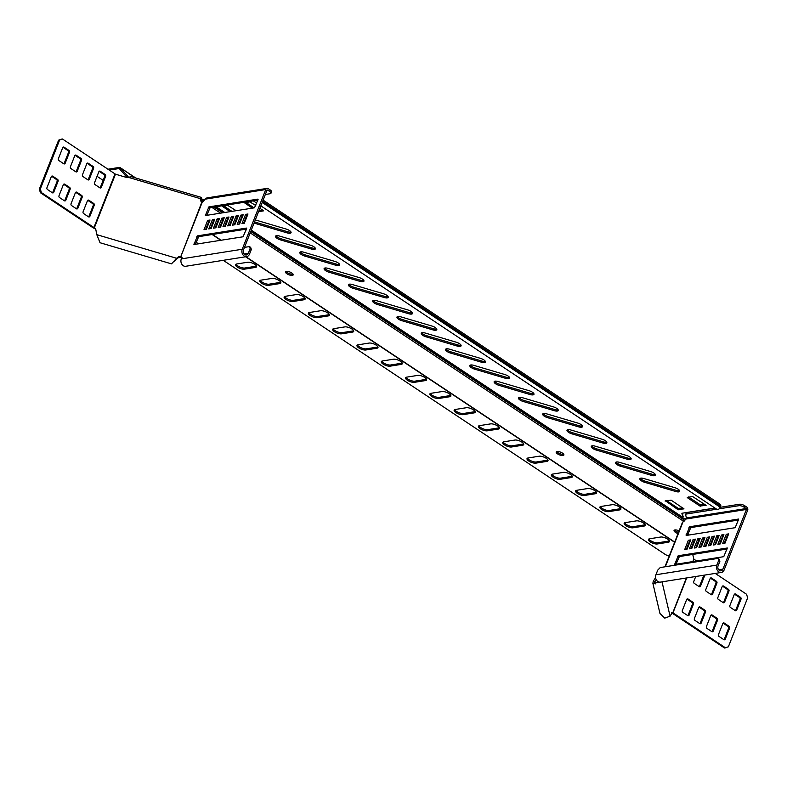 <?xml version="1.0" encoding="UTF-8"?>
<svg xmlns="http://www.w3.org/2000/svg" width="787" height="787" viewBox="0 0 787 787"><rect width="100%" height="100%" fill="white"/><g stroke="black" fill="none" stroke-linecap="round" stroke-linejoin="round"><path stroke-width="1.18" d="M254.122 222.957A4.663 1.663 -158.5 0 0 256.031 223.685L287.176 232.903A4.663 1.663 -158.5 0 0 291.072 232.706A4.663 1.663 -158.5 0 0 286.281 229.086L255.322 219.927M254.585 221.796A4.663 1.663 -158.5 0 0 256.483 222.524L287.629 231.742A4.663 1.663 -158.5 0 0 290.983 231.998M276.473 235.677A4.663 1.663 -158.5 0 0 275.529 236.228A4.663 1.663 -158.5 0 0 280.32 239.848L311.465 249.066A4.663 1.663 -158.5 0 0 315.361 248.869A4.663 1.663 -158.5 0 0 310.57 245.249L279.424 236.031A4.663 1.663 -158.5 0 0 276.473 235.677M276.07 235.775A4.663 1.663 -158.5 0 0 280.772 238.697L311.918 247.905A4.663 1.663 -158.5 0 0 315.272 248.161M300.762 251.84A4.663 1.663 -158.5 0 0 299.817 252.401A4.663 1.663 -158.5 0 0 304.608 256.021L335.754 265.229A4.663 1.663 -158.5 0 0 339.65 265.032A4.663 1.663 -158.5 0 0 334.859 261.412L303.713 252.194A4.663 1.663 -158.5 0 0 300.762 251.84M300.359 251.938A4.663 1.663 -158.5 0 0 305.061 254.86L336.216 264.068A4.663 1.663 -158.5 0 0 339.561 264.324M325.051 268.003A4.663 1.663 -158.5 0 0 324.106 268.564A4.663 1.663 -158.5 0 0 328.897 272.184L360.043 281.392A4.663 1.663 -158.5 0 0 363.938 281.195A4.663 1.663 -158.5 0 0 359.147 277.575L328.002 268.357A4.663 1.663 -158.5 0 0 325.051 268.003M324.657 268.101A4.663 1.663 -158.5 0 0 329.35 271.023L360.505 280.241A4.663 1.663 -158.5 0 0 363.85 280.487M349.339 284.176A4.663 1.663 -158.5 0 0 348.395 284.727A4.663 1.663 -158.5 0 0 353.186 288.347L384.331 297.555A4.663 1.663 -158.5 0 0 388.227 297.358A4.663 1.663 -158.5 0 0 383.436 293.738L352.291 284.52A4.663 1.663 -158.5 0 0 349.339 284.176M348.946 284.274A4.663 1.663 -158.5 0 0 353.648 287.186L384.794 296.404A4.663 1.663 -158.5 0 0 388.139 296.66M373.628 300.339A4.663 1.663 -158.5 0 0 372.684 300.89A4.663 1.663 -158.5 0 0 377.475 304.51L408.62 313.728A4.663 1.663 -158.5 0 0 412.516 313.521A4.663 1.663 -158.5 0 0 407.725 309.901L376.579 300.693A4.663 1.663 -158.5 0 0 373.628 300.339M373.235 300.437A4.663 1.663 -158.5 0 0 377.937 303.349L409.083 312.567A4.663 1.663 -158.5 0 0 412.427 312.823M397.917 316.502A4.663 1.663 -158.5 0 0 396.973 317.053A4.663 1.663 -158.5 0 0 401.763 320.673L432.909 329.891A4.663 1.663 -158.5 0 0 436.805 329.684A4.663 1.663 -158.5 0 0 432.014 326.064L400.868 316.856A4.663 1.663 -158.5 0 0 397.917 316.502M397.524 316.6A4.663 1.663 -158.5 0 0 402.226 319.512L433.371 328.73A4.663 1.663 -158.5 0 0 436.716 328.986M422.206 332.665A4.663 1.663 -158.5 0 0 421.261 333.216A4.663 1.663 -158.5 0 0 426.052 336.836L457.198 346.054A4.663 1.663 -158.5 0 0 461.093 345.847A4.663 1.663 -158.5 0 0 456.303 342.227L425.157 333.019A4.663 1.663 -158.5 0 0 422.206 332.665M421.812 332.763A4.663 1.663 -158.5 0 0 426.515 335.675L457.66 344.893A4.663 1.663 -158.5 0 0 461.005 345.149M446.495 348.828A4.663 1.663 -158.5 0 0 445.55 349.379A4.663 1.663 -158.5 0 0 450.341 352.999L481.487 362.217A4.663 1.663 -158.5 0 0 485.382 362.02A4.663 1.663 -158.5 0 0 480.591 358.4L449.446 349.182A4.663 1.663 -158.5 0 0 446.495 348.828M446.101 348.926A4.663 1.663 -158.5 0 0 450.803 351.838L481.949 361.056A4.663 1.663 -158.5 0 0 485.294 361.312M470.783 364.991A4.663 1.663 -158.5 0 0 469.849 365.542A4.663 1.663 -158.5 0 0 474.63 369.162L505.785 378.38A4.663 1.663 -158.5 0 0 509.671 378.183A4.663 1.663 -158.5 0 0 504.88 374.563L473.735 365.345A4.663 1.663 -158.5 0 0 470.783 364.991M470.39 365.089A4.663 1.663 -158.5 0 0 475.092 368.011L506.238 377.219A4.663 1.663 -158.5 0 0 509.582 377.475M495.072 381.154A4.663 1.663 -158.5 0 0 494.138 381.715A4.663 1.663 -158.5 0 0 498.919 385.335L530.074 394.543A4.663 1.663 -158.5 0 0 533.96 394.346A4.663 1.663 -158.5 0 0 529.169 390.726L498.023 381.508A4.663 1.663 -158.5 0 0 495.072 381.154M494.679 381.252A4.663 1.663 -158.5 0 0 499.381 384.174L530.527 393.382A4.663 1.663 -158.5 0 0 533.871 393.638M519.361 397.317A4.663 1.663 -158.5 0 0 518.426 397.878A4.663 1.663 -158.5 0 0 523.217 401.498L554.363 410.706A4.663 1.663 -158.5 0 0 558.249 410.509A4.663 1.663 -158.5 0 0 553.458 406.889L522.312 397.671A4.663 1.663 -158.5 0 0 519.361 397.317M518.967 397.415A4.663 1.663 -158.5 0 0 523.67 400.337L554.815 409.555A4.663 1.663 -158.5 0 0 558.16 409.801M543.65 413.49A4.663 1.663 -158.5 0 0 542.715 414.041A4.663 1.663 -158.5 0 0 547.506 417.661L578.652 426.869A4.663 1.663 -158.5 0 0 582.537 426.672A4.663 1.663 -158.5 0 0 577.756 423.052L546.601 413.834A4.663 1.663 -158.5 0 0 543.65 413.49M543.256 413.588A4.663 1.663 -158.5 0 0 547.959 416.5L579.104 425.718A4.663 1.663 -158.5 0 0 582.449 425.974M567.939 429.653A4.663 1.663 -158.5 0 0 567.004 430.204A4.663 1.663 -158.5 0 0 571.795 433.824L602.94 443.042A4.663 1.663 -158.5 0 0 606.826 442.835A4.663 1.663 -158.5 0 0 602.045 439.215L570.89 430.007A4.663 1.663 -158.5 0 0 567.939 429.653M567.545 429.751A4.663 1.663 -158.5 0 0 572.247 432.663L603.393 441.881A4.663 1.663 -158.5 0 0 606.747 442.137M592.227 445.816A4.663 1.663 -158.5 0 0 591.293 446.367A4.663 1.663 -158.5 0 0 596.084 449.987L627.229 459.205A4.663 1.663 -158.5 0 0 631.125 458.998A4.663 1.663 -158.5 0 0 626.334 455.378L595.188 446.17A4.663 1.663 -158.5 0 0 592.227 445.816M591.834 445.914A4.663 1.663 -158.5 0 0 596.536 448.826L627.682 458.044A4.663 1.663 -158.5 0 0 631.036 458.3M616.526 461.979A4.663 1.663 -158.5 0 0 615.582 462.53A4.663 1.663 -158.5 0 0 620.372 466.15L651.518 475.368A4.663 1.663 -158.5 0 0 655.414 475.171A4.663 1.663 -158.5 0 0 650.623 471.541L619.477 462.333A4.663 1.663 -158.5 0 0 616.526 461.979M616.123 462.077A4.663 1.663 -158.5 0 0 620.825 464.989L651.97 474.207A4.663 1.663 -158.5 0 0 655.325 474.463M640.815 478.142A4.663 1.663 -158.5 0 0 639.87 478.693A4.663 1.663 -158.5 0 0 644.661 482.313L675.807 491.531A4.663 1.663 -158.5 0 0 679.702 491.334A4.663 1.663 -158.5 0 0 674.912 487.714L643.766 478.496A4.663 1.663 -158.5 0 0 640.815 478.142M640.411 478.24A4.663 1.663 -158.5 0 0 645.114 481.162L676.259 490.37A4.663 1.663 -158.5 0 0 679.614 490.626M563.049 455.525A4.132 1.476 -158.5 0 0 563.886 455.034A4.132 1.476 -158.5 0 0 561.593 452.614A4.132 1.476 -158.5 0 0 557.029 451.522A4.132 1.476 -158.5 0 0 556.193 452.004A4.132 1.476 -158.5 0 0 558.485 454.433A4.132 1.476 -158.5 0 0 563.049 455.525M556.783 451.571A4.132 1.476 -158.5 0 0 559.754 453.646A4.132 1.476 -158.5 0 0 563.512 454.365A4.132 1.476 -158.5 0 0 563.748 454.315M292.361 275.381A4.132 1.476 -158.5 0 0 293.197 274.899A4.132 1.476 -158.5 0 0 290.905 272.469A4.132 1.476 -158.5 0 0 286.34 271.377A4.132 1.476 -158.5 0 0 285.504 271.869A4.132 1.476 -158.5 0 0 287.796 274.289A4.132 1.476 -158.5 0 0 292.361 275.381M286.094 271.426A4.132 1.476 -158.5 0 0 289.065 273.512A4.132 1.476 -158.5 0 0 292.813 274.23A4.132 1.476 -158.5 0 0 293.059 274.171M679.112 530.881A4.132 1.476 -158.5 0 0 674.892 529.956A4.132 1.476 -158.5 0 0 674.056 530.438A4.132 1.476 -158.5 0 0 678.05 533.576M250.768 231.476L683.185 519.243L682.565 513.154M254.083 207.866L245.987 202.485M262.504 209.981L259.012 210.542M682.929 508.008L678.207 508.353L666.412 500.502M705.054 504.497L700.341 504.851L688.536 496.99M231.949 211.378L223.862 205.987M692.373 496.39L706.116 505.362L699.879 506.002L687.248 497.6L692.373 496.39M252.302 208.152L244.472 202.78L249.823 201.875L255.765 205.496M259.917 208.26L263.556 210.847L258.559 211.693M683.273 516.164L682.821 517.325L681.867 513.262L714.901 508.028M665.123 501.112L671.124 500.158L683.982 508.864L677.755 509.514L665.29 500.68M230.178 211.654L222.347 206.292L227.699 205.387L236.179 210.709M674.646 530.005A4.132 1.476 -158.5 0 0 678.502 532.415A4.132 1.476 -158.5 0 1 674.646 530.005M684.277 521.004L683.775 520.856A0.669 0.6 166.8 0 0 683.382 520.089L683.067 521.889M201.993 199.377L201.58 197.635A2.331 0.521 106.5 0 0 201.442 197.429A2.331 0.521 106.5 0 0 200.557 198.708L200.724 199.396L202.111 199.416L201.659 200.567L203.125 201.551M202.111 199.416L204.669 199.534M203.823 199.652L204.197 200.37M200.537 200.242L204.138 200.449M682.949 518.515L683.264 519.607M683.185 519.243L682.87 520.551M251.289 230.148L682.821 517.325L683.136 518.426L251.014 230.857M260.861 205.86L717.262 509.592A3.335 1.613 -56.4 0 0 718.679 509.445L720.371 506.553A4.004 1.426 -158.5 0 0 718.984 504.979L262.661 201.295M718.984 504.979L719.446 503.818A4.004 1.426 21.5 0 1 720.823 505.392L720.213 507.143M262.209 202.446L720.184 507.222L720.371 506.553L262.455 201.816M719.446 503.818L263.114 200.134M127.12 177.488L119.703 169.028L120.578 168.123L128.458 177.114M135.138 177.813L120.086 167.601A2.666 1.289 -56.4 0 0 119.978 167.503A2.666 1.289 -56.4 0 0 119.408 167.405L107.888 169.235M119.703 169.028L119.29 168.664A1.338 0.639 -56.4 0 0 119.24 168.615A1.338 0.639 -56.4 0 0 118.955 168.566L109.206 170.11M97.057 176.327L103.127 180.361M196.13 242.258L198.511 243.842M223.262 260.32L665.084 554.343A4.004 1.426 -158.5 0 0 669.245 555.907M648.97 538.957A5.332 1.899 -158.5 0 0 652.679 541.771A5.332 1.899 -158.5 0 0 657.775 542.804L668.842 541.053A5.332 1.899 -158.5 0 0 669.412 540.885M624.681 522.784A5.332 1.899 -158.5 0 0 628.39 525.608A5.332 1.899 -158.5 0 0 633.486 526.641L644.553 524.89A5.332 1.899 -158.5 0 0 645.124 524.722M600.392 506.621A5.332 1.899 -158.5 0 0 604.101 509.445A5.332 1.899 -158.5 0 0 609.197 510.478L620.264 508.727A5.332 1.899 -158.5 0 0 620.835 508.559M576.104 490.458A5.332 1.899 -158.5 0 0 579.812 493.282A5.332 1.899 -158.5 0 0 584.908 494.315L595.975 492.554A5.332 1.899 -158.5 0 0 596.546 492.396M551.815 474.295A5.332 1.899 -158.5 0 0 555.524 477.119A5.332 1.899 -158.5 0 0 560.619 478.152L571.677 476.391A5.332 1.899 -158.5 0 0 572.257 476.233M527.526 458.132A5.332 1.899 -158.5 0 0 531.235 460.946A5.332 1.899 -158.5 0 0 536.331 461.989L547.388 460.228A5.332 1.899 -158.5 0 0 547.968 460.07M503.237 441.969A5.332 1.899 -158.5 0 0 506.936 444.783A5.332 1.899 -158.5 0 0 512.042 445.816L523.099 444.065A5.332 1.899 -158.5 0 0 523.68 443.907M478.949 425.806A5.332 1.899 -158.5 0 0 482.647 428.62A5.332 1.899 -158.5 0 0 487.753 429.653L498.81 427.902A5.332 1.899 -158.5 0 0 499.381 427.744M454.66 409.633A5.332 1.899 -158.5 0 0 458.359 412.457A5.332 1.899 -158.5 0 0 463.454 413.49L474.522 411.739A5.332 1.899 -158.5 0 0 475.092 411.571M430.371 393.47A5.332 1.899 -158.5 0 0 434.07 396.294A5.332 1.899 -158.5 0 0 439.166 397.327L450.233 395.576A5.332 1.899 -158.5 0 0 450.803 395.408M406.082 377.307A5.332 1.899 -158.5 0 0 409.781 380.131A5.332 1.899 -158.5 0 0 414.877 381.164L425.944 379.413A5.332 1.899 -158.5 0 0 426.515 379.245M381.793 361.144A5.332 1.899 -158.5 0 0 385.492 363.968A5.332 1.899 -158.5 0 0 390.588 365.001L401.655 363.24A5.332 1.899 -158.5 0 0 402.226 363.082M357.505 344.981A5.332 1.899 -158.5 0 0 361.203 347.805A5.332 1.899 -158.5 0 0 366.299 348.838L377.367 347.077A5.332 1.899 -158.5 0 0 377.937 346.919M333.206 328.818A5.332 1.899 -158.5 0 0 336.915 331.632A5.332 1.899 -158.5 0 0 342.011 332.665L353.078 330.914A5.332 1.899 -158.5 0 0 353.648 330.756M308.917 312.655A5.332 1.899 -158.5 0 0 312.626 315.469A5.332 1.899 -158.5 0 0 317.722 316.502L328.789 314.751A5.332 1.899 -158.5 0 0 329.36 314.593M284.628 296.492A5.332 1.899 -158.5 0 0 288.337 299.306A5.332 1.899 -158.5 0 0 293.433 300.339L304.5 298.588A5.332 1.899 -158.5 0 0 305.071 298.43M260.34 280.32A5.332 1.899 -158.5 0 0 264.048 283.143A5.332 1.899 -158.5 0 0 269.144 284.176L280.211 282.425A5.332 1.899 -158.5 0 0 280.782 282.258M236.051 264.157A5.332 1.899 -158.5 0 0 239.76 266.98A5.332 1.899 -158.5 0 0 244.855 268.013L255.923 266.262A5.332 1.899 -158.5 0 0 256.493 266.095M660.608 537.039L649.541 538.79A5.332 1.899 -158.5 0 0 648.468 539.42A5.332 1.899 -158.5 0 0 651.429 542.558A5.332 1.899 -158.5 0 0 657.322 543.965L668.379 542.213A5.332 1.899 -158.5 0 0 669.462 541.574A5.332 1.899 -158.5 0 0 666.5 538.446A5.332 1.899 -158.5 0 0 660.608 537.039M636.319 520.876L625.252 522.627A5.332 1.899 -158.5 0 0 624.18 523.257A5.332 1.899 -158.5 0 0 627.141 526.395A5.332 1.899 -158.5 0 0 633.023 527.802L644.091 526.05A5.332 1.899 -158.5 0 0 645.173 525.411A5.332 1.899 -158.5 0 0 642.212 522.283A5.332 1.899 -158.5 0 0 636.319 520.876M612.03 504.713L600.963 506.464A5.332 1.899 -158.5 0 0 599.891 507.094A5.332 1.899 -158.5 0 0 602.852 510.222A5.332 1.899 -158.5 0 0 608.735 511.639L619.802 509.878A5.332 1.899 -158.5 0 0 620.874 509.248A5.332 1.899 -158.5 0 0 617.923 506.12A5.332 1.899 -158.5 0 0 612.03 504.713M587.741 488.54L576.674 490.301A5.332 1.899 -158.5 0 0 575.602 490.931A5.332 1.899 -158.5 0 0 578.563 494.059A5.332 1.899 -158.5 0 0 584.446 495.476L595.513 493.715A5.332 1.899 -158.5 0 0 596.585 493.085A5.332 1.899 -158.5 0 0 593.634 489.957A5.332 1.899 -158.5 0 0 587.741 488.54M563.453 472.377L552.385 474.138A5.332 1.899 -158.5 0 0 551.313 474.768A5.332 1.899 -158.5 0 0 554.274 477.896A5.332 1.899 -158.5 0 0 560.157 479.303L571.224 477.552A5.332 1.899 -158.5 0 0 572.297 476.922A5.332 1.899 -158.5 0 0 569.345 473.794A5.332 1.899 -158.5 0 0 563.453 472.377M539.164 456.214L528.097 457.975A5.332 1.899 -158.5 0 0 527.024 458.605A5.332 1.899 -158.5 0 0 529.985 461.733A5.332 1.899 -158.5 0 0 535.868 463.14L546.935 461.389A5.332 1.899 -158.5 0 0 548.008 460.759A5.332 1.899 -158.5 0 0 545.047 457.621A5.332 1.899 -158.5 0 0 539.164 456.214M514.875 440.051L503.808 441.802A5.332 1.899 -158.5 0 0 502.736 442.442A5.332 1.899 -158.5 0 0 505.697 445.57A5.332 1.899 -158.5 0 0 511.58 446.977L522.647 445.226A5.332 1.899 -158.5 0 0 523.719 444.596A5.332 1.899 -158.5 0 0 520.758 441.458A5.332 1.899 -158.5 0 0 514.875 440.051M490.586 423.888L479.519 425.639A5.332 1.899 -158.5 0 0 478.447 426.279A5.332 1.899 -158.5 0 0 481.408 429.407A5.332 1.899 -158.5 0 0 487.291 430.814L498.358 429.063A5.332 1.899 -158.5 0 0 499.43 428.423A5.332 1.899 -158.5 0 0 496.469 425.295A5.332 1.899 -158.5 0 0 490.586 423.888M466.298 407.725L455.23 409.476A5.332 1.899 -158.5 0 0 454.158 410.106A5.332 1.899 -158.5 0 0 457.109 413.244A5.332 1.899 -158.5 0 0 463.002 414.651L474.069 412.9A5.332 1.899 -158.5 0 0 475.141 412.26A5.332 1.899 -158.5 0 0 472.18 409.132A5.332 1.899 -158.5 0 0 466.298 407.725M442.009 391.562L430.942 393.313A5.332 1.899 -158.5 0 0 429.869 393.943A5.332 1.899 -158.5 0 0 432.82 397.081A5.332 1.899 -158.5 0 0 438.713 398.488L449.78 396.727A5.332 1.899 -158.5 0 0 450.853 396.097A5.332 1.899 -158.5 0 0 447.892 392.969A5.332 1.899 -158.5 0 0 442.009 391.562M417.72 375.399L406.653 377.15A5.332 1.899 -158.5 0 0 405.58 377.78A5.332 1.899 -158.5 0 0 408.532 380.908A5.332 1.899 -158.5 0 0 414.424 382.325L425.492 380.564A5.332 1.899 -158.5 0 0 426.564 379.934A5.332 1.899 -158.5 0 0 423.603 376.806A5.332 1.899 -158.5 0 0 417.72 375.399M393.431 359.226L382.364 360.987A5.332 1.899 -158.5 0 0 381.282 361.617A5.332 1.899 -158.5 0 0 384.243 364.745A5.332 1.899 -158.5 0 0 390.136 366.162L401.203 364.401A5.332 1.899 -158.5 0 0 402.275 363.771A5.332 1.899 -158.5 0 0 399.314 360.643A5.332 1.899 -158.5 0 0 393.431 359.226M369.133 343.063L358.075 344.824A5.332 1.899 -158.5 0 0 356.993 345.454A5.332 1.899 -158.5 0 0 359.954 348.582A5.332 1.899 -158.5 0 0 365.847 349.989L376.914 348.238A5.332 1.899 -158.5 0 0 377.986 347.608A5.332 1.899 -158.5 0 0 375.025 344.48A5.332 1.899 -158.5 0 0 369.133 343.063M344.844 326.9L333.786 328.661A5.332 1.899 -158.5 0 0 332.704 329.291A5.332 1.899 -158.5 0 0 335.665 332.419A5.332 1.899 -158.5 0 0 341.558 333.826L352.625 332.075A5.332 1.899 -158.5 0 0 353.697 331.445A5.332 1.899 -158.5 0 0 350.736 328.307A5.332 1.899 -158.5 0 0 344.844 326.9M320.555 310.737L309.498 312.488A5.332 1.899 -158.5 0 0 308.415 313.128A5.332 1.899 -158.5 0 0 311.377 316.256A5.332 1.899 -158.5 0 0 317.269 317.663L328.327 315.912A5.332 1.899 -158.5 0 0 329.409 315.282A5.332 1.899 -158.5 0 0 326.448 312.144A5.332 1.899 -158.5 0 0 320.555 310.737M296.266 294.574L285.209 296.325A5.332 1.899 -158.5 0 0 284.127 296.965A5.332 1.899 -158.5 0 0 287.088 300.093A5.332 1.899 -158.5 0 0 292.98 301.5L304.038 299.749A5.332 1.899 -158.5 0 0 305.12 299.109A5.332 1.899 -158.5 0 0 302.159 295.981A5.332 1.899 -158.5 0 0 296.266 294.574M271.977 278.411L260.91 280.162A5.332 1.899 -158.5 0 0 259.838 280.792A5.332 1.899 -158.5 0 0 262.799 283.93A5.332 1.899 -158.5 0 0 268.692 285.337L279.749 283.586A5.332 1.899 -158.5 0 0 280.831 282.946A5.332 1.899 -158.5 0 0 277.87 279.818A5.332 1.899 -158.5 0 0 271.977 278.411M247.689 262.248L236.621 263.999A5.332 1.899 -158.5 0 0 235.549 264.629A5.332 1.899 -158.5 0 0 238.51 267.767A5.332 1.899 -158.5 0 0 244.393 269.174L255.46 267.413A5.332 1.899 -158.5 0 0 256.542 266.783A5.332 1.899 -158.5 0 0 253.581 263.655A5.332 1.899 -158.5 0 0 247.689 262.248M98.847 171.773L94.509 182.791A1.338 1.062 81 0 0 95.02 184.591L99.88 187.827A1.338 1.062 81 0 0 101.307 187.316L105.645 176.308A1.338 1.062 81 0 0 105.133 174.498L100.274 171.261A1.338 1.062 81 0 0 98.847 171.773L99.605 171.635M119.29 168.664L120.086 167.601M677.243 530.192A4.132 1.476 -158.5 0 0 679.073 530.959M728.241 534.953L727.503 535.071L724.266 543.276M727.158 548.982L679.397 556.557L675.994 564.24M690.297 540.974L689.56 541.092L686.333 549.296M714.006 537.216L713.278 537.334L710.041 545.539M718.747 536.459L718.019 536.577L714.783 544.781M723.489 535.711L722.761 535.829L719.525 544.033M738.57 520.01L690.809 527.585L687.405 535.268M709.264 537.964L708.526 538.082L705.3 546.286M704.522 538.721L703.785 538.829L700.558 547.034M699.781 539.469L699.043 539.587L695.816 547.791M695.039 540.216L694.301 540.335L691.075 548.539M720.144 507.31L739.524 504.241A4.004 1.426 21.5 0 1 744.807 505.805L746.745 507.094A2.331 1.869 -99 0 1 747.65 510.251L724.138 569.945A4.997 3.994 -99 0 1 721.276 572.454A4.997 3.994 -99 0 1 717.321 570.309A4.997 3.994 -99 0 1 716.849 565.096L718.679 560.462L718.01 558.396L719.22 559.203L719.889 561.269L718.679 560.462M744.807 505.805L744.236 507.251L746.174 508.54A0.669 0.531 -99 0 1 746.44 509.445L722.919 569.139A3.335 2.666 -99 0 1 721.02 570.811A3.335 2.666 -99 0 1 718.383 569.375A3.335 2.666 -99 0 1 718.069 565.902L719.889 561.269M665.34 566.738L682.998 521.919A3 1.446 -56.4 0 0 685.497 519.105L686.412 518.023L685.664 514.836A4.004 1.426 -158.5 0 1 685.684 514.482L686.254 513.035A4.004 1.426 21.5 0 1 687.061 512.553L715.049 508.117M693.091 539.528L689.442 548.805L691.812 548.421L695.462 539.154L693.091 539.528L694.301 540.335M697.833 538.78L694.183 548.047L696.554 547.673L700.204 538.397L697.833 538.78L699.043 539.587M702.575 538.023L698.925 547.299L701.296 546.926L704.945 537.649L702.575 538.023L703.785 538.829M707.316 537.275L703.667 546.542L706.037 546.168L709.687 536.901L707.316 537.275L708.526 538.082M689.589 526.769L686.166 535.465L735.176 527.693L738.737 519.027L689.589 526.769L690.809 527.585M721.541 535.022L717.892 544.289L720.262 543.915L723.912 534.639L721.541 535.022L722.761 535.829M716.8 535.77L713.15 545.037L715.521 544.663L719.17 535.396L716.8 535.77L718.019 536.577M712.058 536.518L708.408 545.794L710.779 545.421L714.429 536.144L712.058 536.518L713.278 537.334M688.35 540.285L684.7 549.552L687.071 549.178L690.72 539.902L688.35 540.285L689.56 541.092M678.178 555.75L674.754 564.436L723.755 556.675L727.326 547.998L678.178 555.75L679.397 556.557M726.283 534.265L722.633 543.542L725.004 543.158L728.654 533.891L726.283 534.265L727.503 535.071M686.441 517.944L746.174 508.54M687.061 512.553L686.49 514.009L716.691 509.219M719.387 508.786L738.954 505.687L739.524 504.241M686.49 514.009A4.004 1.426 -158.5 0 0 685.684 514.482M744.236 507.251A4.004 1.426 -158.5 0 0 738.954 505.687M718.01 558.396L660.234 567.555L657.745 570.122L655.915 574.756A4.997 3.994 81 0 0 656.388 579.97A4.997 3.994 81 0 0 660.342 582.114L721.276 572.454M730.395 607.426A1.338 1.062 -99 0 1 729.874 605.616L734.212 594.608A1.338 1.062 -99 0 1 735.648 594.096L740.498 597.323A1.338 1.062 -99 0 1 741.02 599.133L736.681 610.141A1.338 1.062 -99 0 1 735.255 610.653L730.395 607.426M734.507 594.165A1.338 1.062 -99 0 1 734.655 594.254L739.514 597.481A1.338 1.062 -99 0 1 740.026 599.291L735.688 610.299A1.338 1.062 -99 0 1 735.402 610.742M694.882 620.363A1.338 1.062 -99 0 1 694.37 618.562L698.708 607.544A1.338 1.062 -99 0 1 700.135 607.033L704.995 610.269A1.338 1.062 -99 0 1 705.506 612.07L701.168 623.088A1.338 1.062 -99 0 1 699.741 623.599L694.882 620.363M699.004 607.111A1.338 1.062 -99 0 1 699.151 607.19L704.001 610.427A1.338 1.062 -99 0 1 704.522 612.227L700.184 623.245A1.338 1.062 -99 0 1 699.889 623.678M704.886 575.061A1.338 1.062 -99 0 1 704.877 575.081L700.538 586.089A1.338 1.062 -99 0 1 699.112 586.6L694.252 583.374A1.338 1.062 -99 0 1 693.731 581.563L695.728 576.507M703.893 575.208A1.338 1.062 -99 0 1 703.883 575.238L699.545 586.246A1.338 1.062 -99 0 1 699.259 586.689M682.841 612.345A1.338 1.062 -99 0 1 682.319 610.545L686.658 599.527A1.338 1.062 -99 0 1 688.084 599.015L692.944 602.252A1.338 1.062 -99 0 1 693.455 604.052L689.127 615.07A1.338 1.062 -99 0 1 687.69 615.582L682.841 612.345M686.953 599.094A1.338 1.062 -99 0 1 687.1 599.173L691.96 602.409A1.338 1.062 -99 0 1 692.471 604.209L688.133 615.227A1.338 1.062 -99 0 1 687.838 615.66M718.984 636.398A1.338 1.062 -99 0 1 718.462 634.597L722.8 623.579A1.338 1.062 -99 0 1 724.227 623.068L729.087 626.304A1.338 1.062 -99 0 1 729.598 628.105L725.27 639.123A1.338 1.062 -99 0 1 723.833 639.634L718.984 636.398M723.096 623.147A1.338 1.062 -99 0 1 723.243 623.225L728.103 626.462A1.338 1.062 -99 0 1 728.614 628.262L724.276 639.28A1.338 1.062 -99 0 1 723.981 639.713M718.344 599.409A1.338 1.062 -99 0 1 717.833 597.599L722.171 586.59A1.338 1.062 -99 0 1 723.597 586.079L728.457 589.306A1.338 1.062 -99 0 1 728.969 591.116L724.63 602.124A1.338 1.062 -99 0 1 723.204 602.635L718.344 599.409M722.456 586.148A1.338 1.062 -99 0 1 722.604 586.236L727.463 589.463A1.338 1.062 -99 0 1 727.985 591.273L723.647 602.281A1.338 1.062 -99 0 1 723.351 602.724M706.933 628.38A1.338 1.062 -99 0 1 706.421 626.58L710.75 615.562A1.338 1.062 -99 0 1 712.186 615.05L717.036 618.287A1.338 1.062 -99 0 1 717.557 620.087L713.219 631.105A1.338 1.062 -99 0 1 711.792 631.617L706.933 628.38M711.045 615.129A1.338 1.062 -99 0 1 711.192 615.208L716.052 618.444A1.338 1.062 -99 0 1 716.563 620.245L712.225 631.263A1.338 1.062 -99 0 1 711.94 631.695M706.303 591.391A1.338 1.062 -99 0 1 705.782 589.581L710.12 578.573A1.338 1.062 -99 0 1 711.546 578.061L716.406 581.288A1.338 1.062 -99 0 1 716.918 583.098L712.579 594.106A1.338 1.062 -99 0 1 711.153 594.618L706.303 591.391M710.415 578.13A1.338 1.062 -99 0 1 710.563 578.219L715.422 581.445A1.338 1.062 -99 0 1 715.934 583.256L711.596 594.264A1.338 1.062 -99 0 1 711.3 594.706M672.029 613.063L724.522 647.996L728.369 646.816L747.63 597.904L746.597 594.293L715.235 573.418M696.554 560.983L693.829 559.075L692.737 554.442M671.429 612.581L672.806 612.739L725.506 647.839M659.339 582.675L659.201 582.095M661.611 581.918L652.895 583.383L653.21 581.386L655.581 577.619M653.21 581.386L654.774 581.849L656.181 579.606M683.126 518.407L683.952 518.643A2.331 2.115 166.8 0 1 685.241 519.666M652.895 583.383L659.968 613.496L664.769 618.129L670.071 616.172L672.019 613.063A3 0.669 -73.5 0 1 672.61 612.561A3 0.669 -73.5 0 1 672.728 612.66L672.462 612.581M686.382 577.992L672.806 612.739M659.713 582.154L654.518 583.01L654.774 581.849L655.256 583.924M683.775 520.856A3 0.669 -73.5 0 1 683.372 521.742M247.551 215.067L246.813 215.185L243.577 223.39M246.469 229.096L198.708 236.661L195.304 244.354M209.608 221.078L208.88 221.196L205.643 229.401M233.326 217.32L232.588 217.438L229.351 225.643M238.067 216.573L237.33 216.691L234.093 224.895M242.809 215.815L242.071 215.933L238.835 224.138M257.88 200.114L210.119 207.689L206.725 215.382M228.584 218.078L227.846 218.186L224.61 226.39M223.842 218.825L223.105 218.943L219.868 227.148M219.091 219.573L218.363 219.691L215.126 227.896M214.349 220.33L213.621 220.449L210.385 228.653M269.616 191.398A4.004 1.426 21.5 0 1 270.974 193.238L271.545 191.792A4.004 1.426 -158.5 0 0 270.187 189.952L269.616 191.398L267.678 190.11A0.669 0.531 81 0 0 266.96 190.365L243.449 250.05A3.335 2.666 81 0 0 243.763 253.522A3.335 2.666 81 0 0 246.4 254.958A3.335 2.666 81 0 0 248.308 253.286L250.138 248.653L251.348 249.459L250.679 247.393L249.469 246.587L250.138 248.653M246.665 256.611L185.722 266.272A4.997 3.994 -99 0 1 181.767 264.117A4.997 3.994 -99 0 1 181.295 258.903A3 1.446 -56.4 0 0 181.187 256.69A3 1.446 -56.4 0 0 180.823 256.572L202.308 202.023A3 1.446 -56.4 0 0 204.807 199.219L206.843 197.93L267.088 188.378A2.331 1.869 81 0 0 265.75 189.559L242.239 249.243A4.997 3.994 81 0 0 242.711 254.457A4.997 3.994 81 0 0 246.665 256.611A4.997 3.994 81 0 0 249.518 254.093L251.348 249.459M178.098 257.89L176.78 258.953L176.613 258.274L171.497 263.871L100.028 242.73L96.791 234.654L95.827 229.617A3 2.725 -13.2 0 0 94.361 227.768L115.463 174.183L126.215 177.36A3 2.725 -13.2 0 0 128.202 177.301L200.557 198.708A3 2.725 -13.2 0 0 201.895 201.974L180.567 257.201A3 2.725 -13.2 0 0 178.098 257.89L177.941 257.211A3 2.725 -13.2 0 1 180.4 256.523L181.433 256.975M214.772 219.258L212.401 219.642L208.752 228.909L211.123 228.535L214.772 219.258M219.514 218.511L217.143 218.884L213.493 228.161L215.864 227.777L219.514 218.511M224.256 217.763L221.885 218.137L218.235 227.404L220.606 227.03L224.256 217.763M228.997 217.005L226.626 217.379L222.977 226.656L225.348 226.282L228.997 217.005M257.91 199.111L208.909 206.883L205.338 215.549L254.486 207.807L258.126 199.259M243.222 214.753L240.852 215.126L237.202 224.403L239.573 224.02L243.222 214.753M238.481 215.5L236.11 215.874L232.46 225.151L234.831 224.777L238.481 215.5M233.739 216.258L231.368 216.632L227.718 225.899L230.089 225.525L233.739 216.258M210.031 220.016L207.66 220.39L204.01 229.666L206.381 229.283L210.031 220.016M246.498 228.082L197.498 235.854L193.927 244.521L243.075 236.779L246.715 228.23M247.974 213.995L245.603 214.379L241.943 223.646L244.314 223.272L247.974 213.995M270.187 189.952L268.249 188.664A2.331 1.869 81 0 0 267.088 188.378M265.337 194.478L270.167 193.72A4.004 1.426 21.5 0 0 270.974 193.238M244.511 247.364L249.469 246.587M245.603 214.379L246.813 215.185M207.66 220.39L208.88 221.196M231.368 216.632L232.588 217.438M236.11 215.874L237.33 216.691M240.852 215.126L242.071 215.933M226.626 217.379L227.846 218.186M221.885 218.137L223.105 218.943M217.143 218.884L218.363 219.691M212.401 219.642L213.621 220.449M128.202 177.301L131.095 176.78M176.78 258.953L173.534 261.864M177.941 257.211L176.613 258.274L96.791 234.654M95.886 229.932A3 2.725 -13.2 0 0 94.519 228.446L94.125 227.64L93.683 228.092L94.519 228.446M200.724 199.396A3 2.725 -13.2 0 0 200.547 200.557M180.567 257.201L182.043 257.379M115.463 174.183L62.458 139.004L61.475 139.161L58.612 140.184L59.605 140.027L40.334 188.939L39.35 189.096L40.383 192.707L41.367 192.549L40.334 188.939M94.125 227.64L92.925 227.679A2.331 0.826 -158.5 0 0 93.683 228.092M58.612 140.184L39.35 189.096M59.605 140.027L62.458 139.004M93.604 168.29A1.338 1.062 81 0 0 93.082 166.48L88.223 163.243A1.338 1.062 81 0 0 86.796 163.755L82.458 174.773A1.338 1.062 81 0 0 82.979 176.573L87.839 179.81A1.338 1.062 81 0 0 89.265 179.298L93.604 168.29L92.61 168.438A1.338 1.062 81 0 0 92.099 166.637L87.239 163.401A1.338 1.062 81 0 0 87.091 163.322M87.987 179.889A1.338 1.062 81 0 0 88.272 179.456L92.61 168.438M70.141 189.244A1.338 1.062 81 0 0 69.62 187.434L64.77 184.207A1.338 1.062 81 0 0 63.334 184.719L59.005 195.727A1.338 1.062 81 0 0 59.517 197.537L64.377 200.764A1.338 1.062 81 0 0 65.803 200.252L70.141 189.244L69.148 189.401A1.338 1.062 81 0 0 68.636 187.591L63.777 184.365A1.338 1.062 81 0 0 63.629 184.276M64.524 200.852A1.338 1.062 81 0 0 64.809 200.41L69.148 189.401M81.553 160.273A1.338 1.062 81 0 0 81.041 158.462L76.182 155.226A1.338 1.062 81 0 0 74.755 155.737L70.417 166.755A1.338 1.062 81 0 0 70.928 168.556L75.788 171.792A1.338 1.062 81 0 0 77.215 171.281L81.553 160.273L80.569 160.42A1.338 1.062 81 0 0 80.048 158.62L75.188 155.383A1.338 1.062 81 0 0 75.04 155.305M75.936 171.871A1.338 1.062 81 0 0 76.231 171.438L80.569 160.42M58.09 181.226A1.338 1.062 81 0 0 57.579 179.416L52.719 176.19A1.338 1.062 81 0 0 51.293 176.701L46.954 187.709A1.338 1.062 81 0 0 47.466 189.519L52.326 192.746A1.338 1.062 81 0 0 53.752 192.235L58.09 181.226L57.107 181.384A1.338 1.062 81 0 0 56.585 179.574L51.735 176.347A1.338 1.062 81 0 0 51.588 176.258M52.473 192.835A1.338 1.062 81 0 0 52.768 192.392L57.107 181.384M94.233 205.279A1.338 1.062 81 0 0 93.722 203.469L88.862 200.242A1.338 1.062 81 0 0 87.436 200.754L83.097 211.762A1.338 1.062 81 0 0 83.609 213.572L88.469 216.799A1.338 1.062 81 0 0 89.895 216.287L94.233 205.279L93.25 205.437A1.338 1.062 81 0 0 92.728 203.626L87.878 200.4A1.338 1.062 81 0 0 87.731 200.311M88.616 216.887A1.338 1.062 81 0 0 88.911 216.445L93.25 205.437M100.028 187.906A1.338 1.062 81 0 0 100.323 187.473L104.661 176.455A1.338 1.062 81 0 0 104.15 174.655L99.29 171.418A1.338 1.062 81 0 0 99.142 171.34M82.182 197.262A1.338 1.062 81 0 0 81.671 195.451L76.811 192.225A1.338 1.062 81 0 0 75.385 192.736L71.046 203.744A1.338 1.062 81 0 0 71.568 205.555L76.418 208.781A1.338 1.062 81 0 0 77.854 208.27L82.182 197.262L81.199 197.419A1.338 1.062 81 0 0 80.687 195.609L75.827 192.382A1.338 1.062 81 0 0 75.68 192.294M76.565 208.87A1.338 1.062 81 0 0 76.86 208.427L81.199 197.419M69.502 152.255A1.338 1.062 81 0 0 68.99 150.445L64.131 147.208A1.338 1.062 81 0 0 62.704 147.72L58.366 158.738A1.338 1.062 81 0 0 58.877 160.538L63.737 163.775A1.338 1.062 81 0 0 65.164 163.263L69.502 152.255L68.518 152.403A1.338 1.062 81 0 0 68.007 150.602L63.147 147.366A1.338 1.062 81 0 0 62.999 147.287M63.885 163.853A1.338 1.062 81 0 0 64.18 163.421L68.518 152.403M115 173.976L93.909 227.522L41.367 192.549M92.925 227.679L40.383 192.707M256.483 222.524L256.031 223.685M280.772 238.697L280.32 239.848M305.061 254.86L304.608 256.021M329.35 271.023L328.897 272.184M353.648 287.186L353.186 288.347M377.937 303.349L377.475 304.51M402.226 319.512L401.763 320.673M426.515 335.675L426.052 336.836M450.803 351.838L450.341 352.999M475.092 368.011L474.63 369.162M499.381 384.174L498.919 385.335M523.67 400.337L523.217 401.498M547.959 416.5L547.506 417.661M572.247 432.663L571.795 433.824M596.536 448.826L596.084 449.987M620.825 464.989L620.372 466.15M645.114 481.162L644.661 482.313M216.11 206.735L224.787 212.51M232.499 217.645L233.05 218.009M236.031 219.986L236.572 220.35M239.553 222.337L240.094 222.701M215.038 206.912L223.715 212.687M232.224 218.353L232.775 218.717M235.746 220.694L236.297 221.058M239.268 223.036L239.819 223.4M214.084 207.06L222.76 212.834M231.978 218.973L232.529 219.337M235.5 221.314L236.051 221.678M239.032 223.665L239.573 224.02M674.705 542.066L245.928 256.719M221.177 240.251L212.5 234.477M211.929 207.404L220.596 213.179M231.427 220.38L231.978 220.744M234.949 222.721L235.5 223.085M244.895 229.342L246.065 230.119M250.217 232.883L682.811 520.768M119.772 169.107L118.955 168.566M676.259 490.37L675.807 491.531M651.97 474.207L651.518 475.368M627.682 458.044L627.229 459.205M603.393 441.881L602.94 443.042M579.104 425.718L578.652 426.869M554.815 409.555L554.363 410.706M530.527 393.382L530.074 394.543M506.238 377.219L505.785 378.38M481.949 361.056L481.487 362.217M457.66 344.893L457.198 346.054M433.371 328.73L432.909 329.891M409.083 312.567L408.62 313.728M384.794 296.404L384.331 297.555M360.505 280.241L360.043 281.392M336.216 264.068L335.754 265.229M311.918 247.905L311.465 249.066M287.629 231.742L287.176 232.903M255.923 266.262L255.46 267.413M244.855 268.013L244.393 269.174M280.211 282.425L279.749 283.586M269.144 284.176L268.692 285.337M304.5 298.588L304.038 299.749M293.433 300.339L292.98 301.5M328.789 314.751L328.327 315.912M317.722 316.502L317.269 317.663M353.078 330.914L352.625 332.075M342.011 332.665L341.558 333.826M377.367 347.077L376.914 348.238M366.299 348.838L365.847 349.989M401.655 363.24L401.203 364.401M390.588 365.001L390.136 366.162M425.944 379.413L425.492 380.564M414.877 381.164L414.424 382.325M450.233 395.576L449.78 396.727M439.166 397.327L438.713 398.488M474.522 411.739L474.069 412.9M463.454 413.49L463.002 414.651M498.81 427.902L498.358 429.063M487.753 429.653L487.291 430.814M523.099 444.065L522.647 445.226M512.042 445.816L511.58 446.977M547.388 460.228L546.935 461.389M536.331 461.989L535.868 463.14M571.677 476.391L571.224 477.552M560.619 478.152L560.157 479.303M595.975 492.554L595.513 493.715M584.908 494.315L584.446 495.476M620.264 508.727L619.802 509.878M609.197 510.478L608.735 511.639M644.553 524.89L644.091 526.05M633.486 526.641L633.023 527.802M668.842 541.053L668.379 542.213M657.775 542.804L657.322 543.965M679.092 508.618L678.63 509.779M678.207 508.353L677.755 509.514M701.217 505.106L700.764 506.267M700.341 504.851L699.879 506.002M718.688 569.808L722.919 569.139M685.497 519.105L746.44 509.445M655.915 574.756L716.849 565.096M678.768 557.196L677.558 556.389M675.246 564.358L674.587 563.925M690.189 528.225L688.969 527.418M686.658 535.386L685.998 534.944M736.681 610.141L735.688 610.299M741.02 599.133L740.026 599.291M740.498 597.323L739.514 597.481M735.648 594.096L734.655 594.254M701.168 623.088L700.184 623.245M705.506 612.07L704.522 612.227M704.995 610.269L704.001 610.427M700.135 607.033L699.151 607.19M700.538 586.089L699.545 586.246M704.877 575.081L703.883 575.238M689.127 615.07L688.133 615.227M693.455 604.052L692.471 604.209M692.944 602.252L691.96 602.409M688.084 599.015L687.1 599.173M725.27 639.123L724.276 639.28M729.598 628.105L728.614 628.262M729.087 626.304L728.103 626.462M724.227 623.068L723.243 623.225M724.63 602.124L723.647 602.281M728.969 591.116L727.985 591.273M728.457 589.306L727.463 589.463M723.597 586.079L722.604 586.236M713.219 631.105L712.225 631.263M717.557 620.087L716.563 620.245M717.036 618.287L716.052 618.444M712.186 615.05L711.192 615.208M712.579 594.106L711.596 594.264M716.918 583.098L715.934 583.256M716.406 581.288L715.422 581.445M711.546 578.061L710.563 578.219M686.726 577.933L672.964 612.876L672.059 613.014M693.199 561.515L694.055 559.321M691.694 548.441L691.478 547.506M690.081 541.535L689.953 541.023M688.566 535.081L688.163 533.37M692.845 561.574L693.829 559.075M670.071 616.172L662.015 581.849M181.295 258.903L242.239 249.243M204.807 199.219L265.75 189.559M267.049 190.208L267.678 190.11M244.068 253.955L248.308 253.286M196.868 236.503L198.088 237.31M197.498 235.854L198.708 236.661M193.897 244.029L194.556 244.472M208.28 207.522L209.499 208.329M208.909 206.883L210.119 207.689M205.318 215.058L205.978 215.5M93.082 166.48L92.099 166.637M88.223 163.243L87.239 163.401M89.265 179.298L88.272 179.456M69.62 187.434L68.636 187.591M64.77 184.207L63.777 184.365M65.803 200.252L64.809 200.41M81.041 158.462L80.048 158.62M76.182 155.226L75.188 155.383M77.215 171.281L76.231 171.438M57.579 179.416L56.585 179.574M52.719 176.19L51.735 176.347M53.752 192.235L52.768 192.392M93.722 203.469L92.728 203.626M88.862 200.242L87.878 200.4M89.895 216.287L88.911 216.445M105.133 174.498L104.15 174.655M105.645 176.308L104.661 176.455M100.274 171.261L99.29 171.418M101.307 187.316L100.323 187.473M81.671 195.451L80.687 195.609M76.811 192.225L75.827 192.382M77.854 208.27L76.86 208.427M68.99 150.445L68.007 150.602M64.131 147.208L63.147 147.366M65.164 163.263L64.18 163.421M256.71 203.105L253.316 200.842M674.616 542.282L245.593 256.778M220.842 240.301L212.165 234.526M135.718 177.98L119.978 167.503M691.97 548.018L691.714 546.926M688.92 535.032L688.389 532.779M682.526 522.194L664.956 566.807M130.514 176.445L201.442 197.429"/></g></svg>
